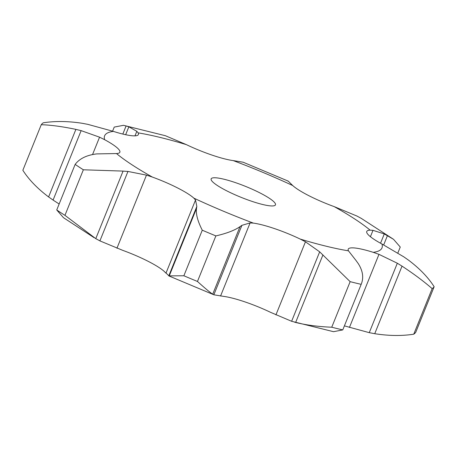 <?xml version="1.0" encoding="UTF-8"?>
<svg xmlns="http://www.w3.org/2000/svg" width="457" height="457" viewBox="0 0 457 457"><rect width="100%" height="100%" fill="white"/><g stroke="black" fill="none" stroke-linecap="round" stroke-linejoin="round"><path stroke-width="0.69" d="M361.224 218.349L393.528 239.314L400.258 247.037L397.847 253.001M356.677 215.898L361.636 218.583M334.227 206.633A149.582 25.461 -158 0 1 370.13 230.157A41.673 7.095 -158 0 0 366.748 231.471A41.673 7.095 -158 0 0 367.834 234.287A41.673 7.095 -158 0 0 381.955 244.009A149.582 25.461 -158 0 1 373.243 252.333A41.673 7.095 -158 0 0 353.587 247.894A41.673 7.095 -158 0 0 348.205 249.179A41.673 7.095 -158 0 0 348.468 250.836A149.582 25.461 -158 0 1 300.238 239.08A41.673 7.095 -158 0 0 274.737 228.671A41.673 7.095 -158 0 0 253.378 223.113A149.582 25.461 -158 0 1 193.888 198.167A41.673 7.095 -158 0 0 177.476 187.884A41.673 7.095 -158 0 0 152.387 177.076A149.582 25.461 -158 0 1 116.484 153.552A41.673 7.095 -158 0 0 119.86 152.238A41.673 7.095 -158 0 0 118.774 149.422A41.673 7.095 -158 0 0 104.653 139.699A149.582 25.461 -158 0 1 113.37 131.382A41.673 7.095 -158 0 0 133.021 135.82A41.673 7.095 -158 0 0 138.402 134.535A41.673 7.095 -158 0 0 138.14 132.873A149.582 25.461 -158 0 1 186.37 144.635A41.673 7.095 -158 0 0 211.871 155.043A41.673 7.095 -158 0 0 233.23 160.601A149.582 25.461 -158 0 1 292.726 185.548A41.673 7.095 -158 0 0 309.138 195.83A41.673 7.095 -158 0 0 334.227 206.633L357.094 216.11M370.13 230.157L372.992 230.345L384.291 233.933L393.528 239.314M152.387 177.076L146.48 175.128L127.966 171.444L99.906 240.89L122.773 250.367A41.673 7.095 -158 0 1 147.862 261.17A41.673 7.095 -158 0 1 164.274 271.452L165.977 273.149L195.516 200.04L196.836 206.444L196.516 208.409C195.739 213.905 197.658 221.171 202.274 230.208A212.676 36.2 -158 0 0 215.87 235.909C226.763 233.378 234.812 230.288 240.005 226.643L212.705 294.205C209.78 292.246 204.696 287.996 197.464 281.466A212.676 36.2 -158 0 1 183.868 275.765L168.782 275.885L213.939 294.816L223.77 296.399A41.673 7.095 -158 0 1 245.129 301.957A41.673 7.095 -158 0 1 270.63 312.365L291.617 321.282L333.513 331.691L342.767 329.908A212.676 36.2 -158 0 1 331.742 327.218C318.226 326.681 306.196 325.093 295.639 322.465L294.559 322.168M372.992 230.345L370.421 236.709M384.291 233.933L380.532 243.233M387.473 235.544L383.674 244.935M215.624 177.79A34.686 5.907 -158 0 1 252.938 189.552A34.686 5.907 -158 0 1 275.468 204.85A34.686 5.907 -158 0 1 241.096 197.333A34.686 5.907 -158 0 1 211.145 178.864A34.686 5.907 -158 0 1 215.624 177.79M292.726 185.548L288.218 181.115L243.061 162.184M381.955 244.009L403.919 256.92M408.404 260.062C419.589 268.476 428.169 277.365 434.15 286.733L415.744 332.29A212.676 36.2 -158 0 1 413.751 334.193C401.84 336.055 388.833 335.895 374.734 333.701L369.262 332.667L344.401 325.864M233.23 160.601L243.153 162.218M373.243 252.333L378.973 254.343L349.439 327.452M186.37 144.635L165.383 135.718L123.487 125.309L114.233 127.092L112.599 131.136M348.468 250.836L356.209 260.741M138.14 132.873L136.832 131.313L128.851 126.812L125.658 134.712M300.238 239.08L305.459 241.793L275.925 314.902M113.37 131.382L87.738 124.333L82.266 123.299C68.167 121.105 55.16 120.945 43.249 122.807A212.676 36.2 -158 0 0 41.256 124.71C50.898 125.018 62.443 126.572 75.891 129.377L48.596 196.938C37.411 188.524 28.831 179.635 22.85 170.267L41.256 124.71M253.378 223.113L250.093 222.925L241.902 225.341L213.847 294.782M104.653 139.699L99.569 137.18L81.135 130.633L53.081 200.08L59.153 203.999M48.151 196.613L53.532 200.383M196.516 208.409L169.221 275.971L168.782 275.885L196.836 206.444M169.119 276.022L165.748 272.749M212.596 294.137L213.962 294.828M193.888 198.167L195.516 200.04M116.484 153.552L96.827 153.895C86.779 155.072 79.552 158.579 75.148 164.406A212.676 36.2 -158 0 0 83.357 169.787L123.07 171.089L95.776 238.651L64.951 215.344A212.676 36.2 -158 0 1 56.742 209.963L63.472 217.686L94.125 237.691M95.364 238.417L100.323 241.102M288.258 181.138L287.733 181.029M378.973 254.343L397.322 263.226L402.034 266.14C413.865 273.937 423.907 281.438 432.156 288.635A212.676 36.2 -158 0 0 434.15 286.733M403.468 256.617L408.849 260.387M122.824 134.061L126.103 125.943L123.487 125.309M129.12 126.915L125.824 125.864M305.459 241.793L319.672 251.836L350.148 281.661A212.676 36.2 -158 0 0 361.173 284.351C363.892 277.816 362.898 270.864 358.191 263.495M356.003 260.479L358.385 263.78M81.654 130.771L75.365 129.262M242.084 225.221L239.811 226.786M128.446 171.495L122.579 171.067M397.322 263.226L369.262 332.667M402.034 266.14L374.734 333.701M413.751 334.193L432.156 288.635M331.742 327.218L350.148 281.661M342.767 329.908L361.173 284.351M319.672 251.836L291.617 321.282M322.939 254.903L295.639 322.465M183.868 275.765L202.274 230.208M197.464 281.466L215.87 235.909M56.742 209.963L75.148 164.406M64.951 215.344L83.357 169.787M136.832 131.313L134.998 135.849M250.093 222.925L220.554 296.039M99.569 137.18L92.571 154.5M146.48 175.128L116.941 248.237"/></g></svg>
